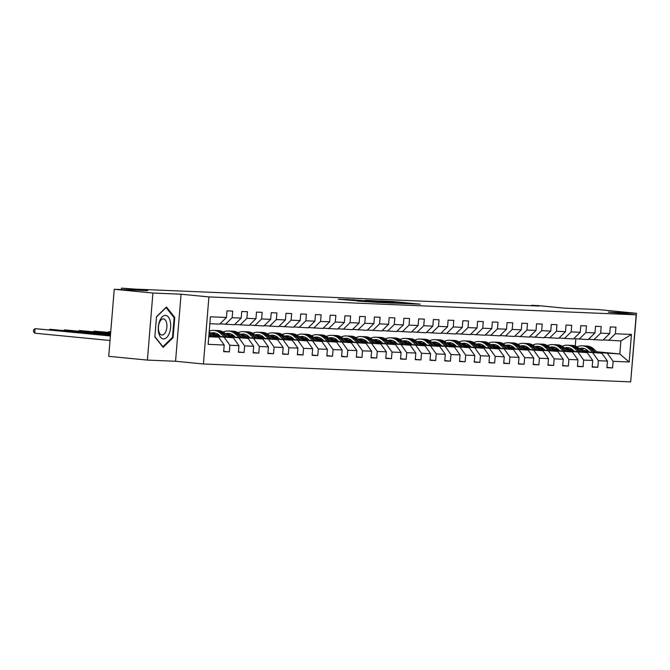 <?xml version="1.0" encoding="UTF-8"?>
<svg xmlns="http://www.w3.org/2000/svg" width="670" height="670" viewBox="0 0 670 670"><rect width="100%" height="100%" fill="white"/><g stroke="black" fill="none" stroke-linecap="round" stroke-linejoin="round"><path stroke-width="1" d="M409.253 303.745L420.224 304.18L392.888 301.517L380.409 300.922L409.253 303.745M357.386 301.039L379.295 302.538L348.66 299.582L338.308 299.23L374.756 302.203L357.378 301.081M630.805 380.342L636.5 313.292L597.824 309.532L564.282 308.133L537.985 305.579L531.369 305.294L539.099 306.048L135.826 289.155L121.479 288.125L121.362 289.574M152.911 293.033L147.4 360.091L175.557 361.264L181.067 294.214L152.911 293.033L114.235 289.281L147.777 290.68L121.479 288.125M181.067 294.214L208.914 296.919L636.19 314.825L630.679 381.875L203.404 363.978L208.914 296.919M636.5 313.292L608.343 312.111L636.19 314.825M394.488 303.1L407.285 303.636L379.949 300.981L366.306 300.336L394.488 303.1M393.458 303.142L380.066 302.497L351.876 299.733L372.805 301.374L365.075 300.328L393.458 303.142M147.4 360.091L108.724 356.331L114.235 289.281M223.688 351.331L229.333 351.876L229.877 345.259L238.947 345.645L238.403 352.253L244.073 352.495L244.617 345.879L253.687 346.256L253.143 352.872L258.813 353.115L259.357 346.499L268.427 346.876L267.883 353.492L273.553 353.727L274.097 347.119L283.167 347.496L282.623 354.112L288.293 354.346L288.837 347.73L297.907 348.115L297.363 354.723L303.033 354.966L303.577 348.35L312.647 348.727L312.103 355.343L317.773 355.586L318.317 348.97L327.387 349.346L326.843 355.963L332.513 356.197L333.057 349.581L342.127 349.966L341.583 356.582L347.253 356.817L347.797 350.201L356.867 350.586L356.323 357.194L361.993 357.437L362.537 350.82L371.607 351.197L371.063 357.814L376.733 358.048L377.277 351.44L386.347 351.817L385.803 358.433L391.473 358.668L392.017 352.052L401.087 352.437L400.543 359.053L406.213 359.288L406.757 352.671L415.827 353.048L415.283 359.664L420.953 359.907L421.497 353.291L430.567 353.668L430.023 360.284L435.693 360.519L436.237 353.911L445.307 354.288L444.763 360.904L450.433 361.138L450.977 354.522L460.047 354.907L459.503 361.515L465.173 361.758L465.717 355.142L474.787 355.519L474.243 362.135L479.913 362.378L480.457 355.762L489.527 356.139L488.983 362.755L494.653 362.989L495.197 356.373L504.267 356.758L503.723 363.375L509.393 363.609L509.937 356.993L519.007 357.378L518.463 363.986L524.133 364.229L524.677 357.613L533.747 357.989L533.203 364.606L538.873 364.84L539.417 358.232L548.487 358.609L547.943 365.225L553.613 365.46L554.157 358.844L563.227 359.229L562.683 365.845L568.353 366.08L568.897 359.463L577.967 359.849L577.423 366.457L583.093 366.699L583.637 360.083L592.707 360.46L592.163 367.076L597.833 367.311L598.377 360.703L607.447 361.08L606.903 367.696L612.573 367.93L613.117 361.314L629.18 361.993L631.45 334.447L620.881 340.93L603.226 339.899M229.333 351.876L223.663 351.641L224.207 345.025L208.144 344.355L210.413 316.809L226.468 317.479L227.013 310.863L232.683 311.098L232.138 317.714L241.208 318.099L241.753 311.483L247.423 311.717L246.878 318.334L255.957 318.711L256.493 312.103L262.163 312.337L261.618 318.953L270.697 319.33L271.233 312.714L276.903 312.957L276.358 319.565L285.437 319.95L285.973 313.334L291.643 313.568L291.098 320.185L300.177 320.57L300.713 313.954L306.383 314.188L305.838 320.804L314.917 321.181L315.453 314.565L321.123 314.808L320.578 321.424L329.657 321.801L330.193 315.185L335.863 315.428L335.318 322.036L344.397 322.421L344.941 315.805L350.603 316.039L350.067 322.655L359.137 323.032L359.681 316.424L365.343 316.659L364.807 323.275L373.877 323.652L374.421 317.036L380.083 317.279L379.547 323.895L388.617 324.272L389.161 317.655L394.823 317.89L394.287 324.506L403.357 324.891L403.901 318.275L409.563 318.51L409.027 325.126L418.097 325.503L418.641 318.895L424.311 319.129L423.767 325.746L432.837 326.123L433.381 319.506L439.051 319.749L438.507 326.357L447.577 326.742L448.121 320.126L453.791 320.361L453.247 326.977L462.317 327.362L462.861 320.746L468.531 320.98L467.987 327.597L477.057 327.973L477.601 321.366L483.271 321.6L482.727 328.216L491.797 328.593L492.341 321.977L498.011 322.22L497.467 328.828L506.537 329.213L507.081 322.597L512.751 322.831L512.207 329.447L521.277 329.833L521.821 323.216L527.491 323.451L526.947 330.067L536.017 330.444L536.561 323.828L542.231 324.071L541.687 330.687L550.757 331.064L551.301 324.447L556.971 324.69L556.427 331.298L565.497 331.684L566.041 325.067L571.711 325.302L571.167 331.918L580.237 332.295L580.781 325.687L586.451 325.922L585.907 332.538L594.977 332.915L595.521 326.298L601.191 326.541L600.647 333.158L609.717 333.534L610.261 326.918L615.931 327.153L615.387 333.769L631.45 334.447M213.671 335.879L233.353 337.789L214.283 336.441M219.978 323.845L234.425 324.741L241.208 318.099M224.283 337.412L229.877 345.259M233.353 337.789L238.947 345.645M232.138 317.714L225.355 324.364M228.411 336.499L248.093 338.409L229.023 337.06M220.313 336.214L213.294 335.528M219.71 335.653L212.692 334.966M234.718 324.456L249.165 325.36L255.957 318.711M239.022 338.032L244.617 345.879M248.093 338.409L253.687 346.256M246.878 318.334L240.095 324.984M243.151 337.111L262.833 339.028L243.763 337.672M235.053 336.826L228.034 336.147M219.274 335.293L212.683 334.657M234.45 336.265L227.431 335.586M218.68 334.732L212.968 334.456M249.458 325.076L263.905 325.98L270.697 319.33M253.763 338.643L259.357 346.499M262.833 339.028L268.427 346.876M261.618 318.953L254.834 325.595M257.891 337.73L277.573 339.648L258.503 338.291M249.793 337.446L242.774 336.767M234.014 335.913L227.423 335.268M249.19 336.884L242.172 336.206M233.42 335.352L227.708 335.075M264.198 325.695L278.645 326.6L285.437 319.95M268.503 339.263L274.097 347.119M277.573 339.648L283.167 347.496M276.358 319.565L269.575 326.215M272.631 338.35L292.313 340.26L273.243 338.911M264.533 338.065L257.514 337.378M248.754 336.533L242.163 335.888M263.93 337.504L256.911 336.817M248.16 335.972L242.448 335.695M278.938 326.307L293.385 327.211L300.177 320.57M283.243 339.883L288.837 347.73M292.313 340.26L297.907 348.115M291.098 320.185L284.315 326.834M287.371 338.97L307.053 340.879L287.983 339.531M279.273 338.677L272.255 337.998M263.494 337.144L256.903 336.507M278.67 338.124L271.651 337.437M262.9 336.591L257.188 336.307M293.678 326.927L308.133 327.831L314.917 321.181M297.983 340.502L303.577 348.35M307.053 340.879L312.647 348.727M305.838 320.804L299.055 327.454M302.111 339.581L321.793 341.499L302.723 340.142M294.013 339.296L286.995 338.618M278.234 337.764L271.643 337.127M293.41 338.735L286.392 338.057M277.64 337.203L271.928 336.926M308.418 327.546L322.873 328.451L329.657 321.801M312.722 341.114L318.317 348.97M321.793 341.499L327.387 349.346M320.578 321.424L313.795 328.066M316.851 340.201L336.533 342.11L317.463 340.762M308.753 339.916L301.734 339.238M292.974 338.384L286.383 337.739M308.15 339.355L301.132 338.677M292.38 337.822L286.668 337.546M323.158 328.166L337.613 329.062L344.397 322.421M327.463 341.734L333.057 349.581M336.533 342.11L342.127 349.966M335.318 322.036L328.534 328.685M331.591 340.821L351.273 342.73L332.203 341.382M323.493 340.536L316.474 339.849M307.714 339.003L301.123 338.358M322.89 339.975L315.872 339.288M307.12 338.442L301.408 338.166M337.898 328.777L352.353 329.682L359.137 323.032M342.203 342.353L347.797 350.201M351.273 342.73L356.867 350.586M350.067 322.655L343.274 329.305M346.331 341.44L366.013 343.35L346.943 341.993M338.233 341.147L331.215 340.469M322.454 339.615L315.863 338.978M337.63 340.586L330.611 339.908M321.868 339.062L316.148 338.777M352.638 329.397L367.093 330.302L373.877 323.652M356.942 342.973L362.537 350.82M366.013 343.35L371.607 351.197M364.807 323.275L358.014 329.925M361.08 342.052L380.753 343.97L361.683 342.613M352.973 341.767L345.954 341.089M337.194 340.234L330.603 339.598M352.37 341.206L345.352 340.528M336.608 339.673L330.888 339.397M367.378 330.017L381.833 330.921L388.617 324.272M371.683 343.584L377.277 351.44M380.753 343.97L386.347 351.817M379.547 323.895L372.755 330.536M375.82 342.672L395.493 344.581L376.423 343.233M367.713 342.387L360.695 341.7M351.934 340.854L345.343 340.209M367.11 341.826L360.091 341.139M351.348 340.293L345.628 340.017M382.118 330.637L396.573 331.533L403.357 324.891M386.423 344.204L392.017 352.052M395.493 344.581L401.087 352.437M394.287 324.506L387.495 331.156M390.56 343.291L410.241 345.201L391.163 343.852M382.453 343.007L375.435 342.32M366.674 341.474L360.083 340.829M381.85 342.445L374.832 341.759M366.088 340.913L360.368 340.628M396.858 331.248L411.313 332.153L418.097 325.503M401.163 344.824L406.757 352.671M410.241 345.201L415.827 353.048M409.027 325.126L402.243 331.776M405.3 343.903L424.981 345.821L405.903 344.464M397.193 343.618L390.175 342.94M381.414 342.085L374.823 341.449M396.59 343.057L389.572 342.378M380.828 341.524L375.108 341.248M411.598 331.868L426.053 332.772L432.837 326.123M415.903 345.435L421.497 353.291M424.981 345.821L430.567 353.668M423.767 325.746L416.983 332.387M420.04 344.522L439.721 346.44L420.643 345.084M411.933 344.238L404.915 343.559M396.154 342.705L389.563 342.06M411.33 343.677L404.312 342.998M395.568 342.144L389.848 341.868M426.338 332.488L440.793 333.392L447.577 326.742M430.643 346.055L436.237 353.911M439.721 346.44L445.307 354.288M438.507 326.357L431.723 333.007M434.78 345.142L454.461 347.052L435.383 345.703M426.673 344.857L419.654 344.171M410.894 343.325L404.303 342.68M426.07 344.296L419.052 343.609M410.308 342.764L404.588 342.487M441.078 333.107L455.533 334.003L462.317 327.362M445.382 346.675L450.977 354.522M454.461 347.052L460.047 354.907M453.247 326.977L446.463 333.627M449.52 345.762L469.201 347.671L450.123 346.323M441.413 345.477L434.394 344.79M425.634 343.936L419.043 343.3M440.81 344.916L433.792 344.229M425.048 343.383L419.328 343.099M455.818 333.719L470.273 334.623L477.057 327.973M460.123 347.295L465.717 355.142M469.201 347.671L474.787 355.519M467.987 327.597L461.203 334.246M464.26 346.373L483.941 348.291L464.863 346.934M456.153 346.089L449.135 345.41M440.374 344.556L433.783 343.919M455.55 345.527L448.531 344.849M439.788 343.995L434.068 343.718M470.558 334.338L485.013 335.243L491.797 328.593M474.863 347.906L480.457 355.762M483.941 348.291L489.527 356.139M482.727 328.216L475.943 334.858M479 346.993L498.681 348.911L479.603 347.554M470.893 346.708L463.875 346.03M455.114 345.176L448.523 344.531M470.29 346.147L463.272 345.469M454.528 344.615L448.808 344.338M485.298 334.958L499.753 335.863L506.537 329.213M489.603 348.526L495.197 356.373M498.681 348.911L504.267 356.758M497.467 328.828L490.683 335.477M493.74 347.613L513.421 349.522L494.343 348.174M485.633 347.328L478.615 346.641M469.854 345.795L463.263 345.151M485.03 346.767L478.012 346.08M469.268 345.234L463.548 344.958M500.038 335.57L514.493 336.474L521.277 329.833M504.351 349.145L509.937 356.993M513.421 349.522L519.007 357.378M512.207 329.447L505.423 336.097M508.48 348.233L528.161 350.142L509.083 348.794M500.373 347.939L493.355 347.261M484.594 346.407L478.003 345.77M499.77 347.387L492.752 346.7M484.008 345.854L478.288 345.569M514.778 336.189L529.233 337.094L536.017 330.444M519.091 349.765L524.677 357.613M528.161 350.142L533.747 357.989M526.947 330.067L520.163 336.717M523.22 348.844L542.901 350.762L523.823 349.405M515.113 348.559L508.094 347.881M499.334 347.026L492.743 346.39M514.51 347.998L507.492 347.32M498.748 346.465L493.028 346.189M529.518 336.809L543.973 337.714L550.757 331.064M533.831 350.377L539.417 358.232M542.901 350.762L548.487 358.609M541.687 330.687L534.903 337.328M537.96 349.464L557.641 351.373L538.563 350.025M529.853 349.179L522.834 348.492M514.074 347.646L507.483 347.001M529.25 348.618L522.231 347.939M513.488 347.085L507.768 346.809M544.258 337.429L558.713 338.325L565.497 331.684M548.571 350.996L554.157 358.844M557.641 351.373L563.227 359.229M556.427 331.298L549.643 337.948M552.7 350.083L572.381 351.993L553.303 350.644M544.593 349.799L537.575 349.112M528.814 348.266L522.223 347.621M543.99 349.238L536.971 348.551M528.228 347.705L522.508 347.42M558.998 338.04L573.453 338.945L580.237 332.295M563.311 351.616L568.897 359.463M572.381 351.993L577.967 359.849M571.167 331.918L564.383 338.568M567.44 350.703L587.121 352.613L568.043 351.256M559.341 350.41L552.315 349.732M543.554 348.877L536.963 348.241M558.73 349.849L551.712 349.171M542.968 348.325L537.248 348.04M573.738 338.66L588.193 339.564L594.977 332.915M578.051 352.236L583.637 360.083M587.121 352.613L592.707 360.46M585.907 332.538L579.123 339.188M582.18 351.315L601.861 353.232L582.783 351.876M574.081 351.03L567.055 350.351M558.294 349.497L551.703 348.852M573.47 350.469L566.452 349.79M557.708 348.936L551.988 348.66M588.478 339.28L602.933 340.184L609.717 333.534M592.791 352.847L598.377 360.703M601.861 353.232L607.447 361.08M600.647 333.158L593.863 339.799M596.702 351.733L619.809 353.978L597.523 352.495M588.821 351.649L581.794 350.963M573.034 350.117L566.443 349.472M581.016 350.209L587.992 350.887M566.728 349.279L572.389 349.514M607.531 353.467L613.117 361.314M620.881 340.93L619.809 353.978L629.18 361.993M615.387 333.769L608.603 340.419M175.557 361.264L203.404 363.978M531.369 305.294L531.335 305.721M575.245 346.038L575.832 338.861M208.772 336.759L218.613 337.178L208.814 336.223M226.468 317.479L219.685 324.129L209.844 323.71M218.613 337.178L224.207 345.025M572.842 350.36L571.887 350.318M566.292 349.639L572.9 350.284M606.936 367.386L612.573 367.93M592.188 366.766L597.833 367.311M551.552 349.028L558.16 349.665M558.102 349.74L557.147 349.698M577.448 366.147L583.093 366.699M536.812 348.408L543.42 349.045M543.362 349.12L542.407 349.078M562.708 365.527L568.353 366.08M525.397 346.147A11.549 9.866 -87.6 0 0 522.039 347.755L528.68 348.434M528.622 348.5L527.667 348.467M547.968 364.916L553.613 365.46M507.332 347.169L513.94 347.814M513.882 347.889L512.927 347.847M533.228 364.296L538.873 364.84M492.592 346.558L499.2 347.194M499.142 347.269L498.187 347.228M518.488 363.676L524.133 364.229M477.852 345.938L484.46 346.583M484.402 346.65L483.447 346.608M503.748 363.065L509.393 363.609M466.437 343.677A11.549 9.866 -87.6 0 0 463.079 345.284L469.72 345.963M469.662 346.03L468.707 345.996M489.008 362.445L494.653 362.989M448.372 344.698L454.98 345.343M454.922 345.418L453.967 345.377M474.268 361.825L479.913 362.378M433.632 344.087L440.24 344.723M440.182 344.799L439.227 344.757M459.528 361.205L465.173 361.758M418.892 343.467L425.5 344.112M425.442 344.179L424.487 344.137M444.788 360.594L450.433 361.138M407.477 341.206A11.549 9.866 -87.6 0 0 404.119 342.814L410.76 343.492M410.702 343.568L409.747 343.526M430.048 359.974L435.693 360.519M389.412 342.236L396.02 342.873M395.962 342.948L395.007 342.906M415.308 359.354L420.953 359.907M374.672 341.616L381.28 342.253M381.222 342.328L380.267 342.286M400.568 358.735L406.213 359.288M359.932 340.997L366.54 341.641M366.482 341.708L365.527 341.675M385.828 358.123L391.473 358.668M348.517 338.735A11.549 9.866 -87.6 0 0 345.159 340.343L351.8 341.022M351.742 341.097L350.787 341.055M371.088 357.504L376.733 358.048M330.452 339.765L337.06 340.402M337.002 340.477L336.047 340.435M356.348 356.884L361.993 357.437M315.712 339.146L322.32 339.791M322.262 339.858L321.307 339.816M341.608 356.264L347.253 356.817M300.972 338.526L307.58 339.171M307.522 339.238L306.567 339.204M326.868 355.653L332.513 356.197M289.557 336.265A11.549 9.866 -87.6 0 0 286.199 337.881L292.84 338.551M292.782 338.626L291.827 338.584M312.128 355.033L317.773 355.586M271.492 337.295L278.1 337.931M278.042 338.007L277.087 337.965M297.388 354.413L303.033 354.966M256.752 336.675L263.36 337.32M263.302 337.387L262.347 337.345M282.648 353.802L288.293 354.346M242.012 336.055L248.62 336.7M248.562 336.767L247.607 336.734M267.908 353.182L273.553 353.727M230.597 333.794A11.549 9.866 -87.6 0 0 227.239 335.41L233.88 336.08M233.822 336.156L232.867 336.114M253.168 352.562L258.813 353.115M212.532 334.824L219.14 335.461M219.082 335.536L218.127 335.494M238.428 351.943L244.073 352.495M154.854 336.893L163.137 347.37L173.086 337.655L174.753 317.463L166.462 306.986L156.512 316.701L154.854 336.893M173.848 317.371L174.753 317.463M172.24 337.571L173.086 337.655M404.73 303.493L376.431 300.905L404.722 303.611M381.858 302.304L389.103 302.807L374.924 301.584L381.833 302.639M584.357 348.618A11.549 9.866 -87.6 0 0 580.999 350.226M597.9 352.847L593.695 348.961A13.911 11.884 -87.6 0 0 586.836 346.013L585.044 345.938A13.911 11.884 -87.6 0 0 584.475 345.938M592.866 352.353L588.972 348.76A13.911 11.884 -87.6 0 0 582.113 345.821A13.911 11.884 -87.6 0 0 577.046 346.909M589.198 352.001L587.707 350.619A11.549 9.866 -87.6 0 0 582.012 348.182A11.549 9.866 -87.6 0 0 579.173 348.542M595.99 352.654L591.903 348.886A13.911 11.884 -87.6 0 0 585.044 345.938M580.203 349.489A11.549 9.866 92.4 0 1 583.469 348.375M582.113 345.821L583.905 345.896A13.911 11.884 92.4 0 1 590.773 348.835L594.776 352.537M582.908 348.266A11.549 9.866 -87.6 0 0 579.759 349.087M163.522 338.928A11.825 6.139 95.6 0 0 170.632 327.404A11.825 6.139 95.6 0 0 165.457 315.369A11.825 6.139 95.6 0 0 158.346 326.885A11.825 6.139 95.6 0 0 163.522 338.928M161.998 335.034A8.09 4.204 95.6 0 0 166.855 327.262A8.09 4.204 95.6 0 0 163.447 318.912A8.09 4.204 95.6 0 0 163.321 318.903A8.09 4.204 95.6 0 0 158.463 326.675A8.09 4.204 95.6 0 0 161.88 335.025A8.09 4.204 95.6 0 0 161.998 335.034M156.487 316.96L166.101 307.58L174.133 317.731L172.525 337.295L162.885 346.708L154.879 336.591M569.617 347.998A11.549 9.866 -87.6 0 0 566.259 349.606M583.16 352.227L578.955 348.341A13.911 11.884 -87.6 0 0 572.096 345.402L570.296 345.326A13.911 11.884 -87.6 0 0 569.735 345.318M578.126 351.742L574.232 348.14A13.911 11.884 -87.6 0 0 567.373 345.201A13.911 11.884 -87.6 0 0 562.306 346.29M574.458 351.382L572.967 350.008A11.549 9.866 -87.6 0 0 567.272 347.562A11.549 9.866 -87.6 0 0 564.433 347.923M581.25 352.043L577.163 348.266A13.911 11.884 -87.6 0 0 570.296 345.326M565.463 348.877A11.549 9.866 92.4 0 1 568.73 347.755M567.373 345.201L569.165 345.276A13.911 11.884 92.4 0 1 576.033 348.216L580.036 351.926M568.168 347.646A11.549 9.866 -87.6 0 0 565.019 348.467M554.877 347.378A11.549 9.866 -87.6 0 0 551.519 348.995M568.42 351.608L564.215 347.722A13.911 11.884 -87.6 0 0 557.356 344.782L555.556 344.707A13.911 11.884 -87.6 0 0 554.995 344.698M563.386 351.122L559.492 347.529A13.911 11.884 -87.6 0 0 552.633 344.581A13.911 11.884 -87.6 0 0 547.566 345.67M559.718 350.762L558.227 349.388A11.549 9.866 -87.6 0 0 552.532 346.943A11.549 9.866 -87.6 0 0 549.693 347.311M566.51 351.423L562.423 347.646A13.911 11.884 -87.6 0 0 555.556 344.707M550.723 348.258A11.549 9.866 92.4 0 1 553.99 347.135M552.633 344.581L554.425 344.656A13.911 11.884 92.4 0 1 561.284 347.604L565.296 351.306M553.428 347.035A11.549 9.866 -87.6 0 0 550.279 347.847M540.137 346.767A11.549 9.866 -87.6 0 0 536.779 348.375M553.68 350.996L549.475 347.11A13.911 11.884 -87.6 0 0 542.616 344.162L540.816 344.087A13.911 11.884 -87.6 0 0 540.255 344.078M548.646 350.502L544.752 346.909A13.911 11.884 -87.6 0 0 537.893 343.97A13.911 11.884 -87.6 0 0 532.826 345.05M544.978 350.142L543.487 348.769A11.549 9.866 -87.6 0 0 537.792 346.331A11.549 9.866 -87.6 0 0 534.953 346.692M551.77 350.804L547.683 347.035A13.911 11.884 -87.6 0 0 540.816 344.087M535.983 347.638A11.549 9.866 92.4 0 1 539.25 346.516M537.893 343.97L539.685 344.045A13.911 11.884 92.4 0 1 546.544 346.985L550.556 350.686M538.688 346.415A11.549 9.866 -87.6 0 0 535.539 347.228M538.94 350.377L534.735 346.491A13.911 11.884 -87.6 0 0 527.876 343.551L526.076 343.476A13.911 11.884 -87.6 0 0 525.514 343.467M533.906 349.882L530.012 346.29A13.911 11.884 -87.6 0 0 523.153 343.35A13.911 11.884 -87.6 0 0 518.086 344.439M530.238 349.531L528.747 348.157A11.549 9.866 -87.6 0 0 523.052 345.712A11.549 9.866 -87.6 0 0 520.213 346.072M537.03 350.192L532.943 346.415A13.911 11.884 -87.6 0 0 526.076 343.476M521.243 347.018A11.549 9.866 92.4 0 1 524.51 345.904M523.153 343.35L524.945 343.425A13.911 11.884 92.4 0 1 531.804 346.365L535.816 350.075M523.948 345.795A11.549 9.866 -87.6 0 0 520.799 346.616M510.657 345.527A11.549 9.866 -87.6 0 0 507.299 347.135M524.2 349.757L519.995 345.871A13.911 11.884 -87.6 0 0 513.136 342.931L511.336 342.856A13.911 11.884 -87.6 0 0 510.774 342.847M519.166 349.271L515.272 345.67A13.911 11.884 -87.6 0 0 508.413 342.73A13.911 11.884 -87.6 0 0 503.346 343.819M515.498 348.911L514.007 347.537A11.549 9.866 -87.6 0 0 508.312 345.092A11.549 9.866 -87.6 0 0 505.473 345.46M522.29 349.572L518.203 345.795A13.911 11.884 -87.6 0 0 511.336 342.856M506.503 346.407A11.549 9.866 92.4 0 1 509.769 345.284M508.413 342.73L510.205 342.805A13.911 11.884 92.4 0 1 517.064 345.745L521.076 349.455M509.208 345.176A11.549 9.866 -87.6 0 0 506.059 345.996M495.917 344.916A11.549 9.866 -87.6 0 0 492.559 346.524M509.46 349.137L505.255 345.251A13.911 11.884 -87.6 0 0 498.396 342.311L496.596 342.236A13.911 11.884 -87.6 0 0 496.034 342.228M504.426 348.651L500.532 345.058A13.911 11.884 -87.6 0 0 493.673 342.11A13.911 11.884 -87.6 0 0 488.606 343.199M500.758 348.291L499.267 346.918A11.549 9.866 -87.6 0 0 493.572 344.481A11.549 9.866 -87.6 0 0 490.733 344.841M507.55 348.953L503.463 345.176A13.911 11.884 -87.6 0 0 496.596 342.236M491.763 345.787A11.549 9.866 92.4 0 1 495.03 344.665M493.673 342.11L495.465 342.186A13.911 11.884 92.4 0 1 502.324 345.134L506.336 348.835M494.468 344.564A11.549 9.866 -87.6 0 0 491.319 345.377M481.177 344.296A11.549 9.866 -87.6 0 0 477.819 345.904M494.72 348.526L490.515 344.64A13.911 11.884 -87.6 0 0 483.656 341.692L481.856 341.616A13.911 11.884 -87.6 0 0 481.294 341.608M489.678 348.031L485.792 344.439A13.911 11.884 -87.6 0 0 478.933 341.499A13.911 11.884 -87.6 0 0 473.866 342.579M486.018 347.68L484.527 346.298A11.549 9.866 -87.6 0 0 478.832 343.861A11.549 9.866 -87.6 0 0 475.993 344.221M492.81 348.333L488.723 344.564A13.911 11.884 -87.6 0 0 481.856 341.616M477.023 345.167A11.549 9.866 92.4 0 1 480.29 344.045M478.933 341.499L480.725 341.574A13.911 11.884 92.4 0 1 487.584 344.514L491.596 348.216M479.728 343.945A11.549 9.866 -87.6 0 0 476.579 344.765M479.98 347.906L475.775 344.02A13.911 11.884 -87.6 0 0 468.916 341.08L467.116 341.005A13.911 11.884 -87.6 0 0 466.555 340.997M474.938 347.412L471.052 343.819A13.911 11.884 -87.6 0 0 464.193 340.879A13.911 11.884 -87.6 0 0 459.126 341.968M471.278 347.06L469.787 345.687A11.549 9.866 -87.6 0 0 464.092 343.241A11.549 9.866 -87.6 0 0 461.253 343.601M478.07 347.722L473.983 343.945A13.911 11.884 -87.6 0 0 467.116 341.005M462.283 344.556A11.549 9.866 92.4 0 1 465.55 343.434M464.193 340.879L465.985 340.955A13.911 11.884 92.4 0 1 472.844 343.894L476.856 347.604M464.988 343.325A11.549 9.866 -87.6 0 0 461.839 344.146M451.697 343.057A11.549 9.866 -87.6 0 0 448.339 344.673M465.24 347.286L461.035 343.4A13.911 11.884 -87.6 0 0 454.176 340.46L452.376 340.385A13.911 11.884 -87.6 0 0 451.815 340.377M460.198 346.8L456.312 343.199A13.911 11.884 -87.6 0 0 449.453 340.26A13.911 11.884 -87.6 0 0 444.386 341.348M456.538 346.44L455.047 345.067A11.549 9.866 -87.6 0 0 449.352 342.621A11.549 9.866 -87.6 0 0 446.513 342.99M463.33 347.102L459.243 343.325A13.911 11.884 -87.6 0 0 452.376 340.385M447.543 343.936A11.549 9.866 92.4 0 1 450.81 342.814M449.453 340.26L451.245 340.335A13.911 11.884 92.4 0 1 458.104 343.274L462.116 346.985M450.248 342.713A11.549 9.866 -87.6 0 0 447.099 343.526M436.957 342.445A11.549 9.866 -87.6 0 0 433.599 344.053M450.5 346.666L446.295 342.78A13.911 11.884 -87.6 0 0 439.436 339.841L437.636 339.765A13.911 11.884 -87.6 0 0 437.075 339.757M445.458 346.181L441.572 342.588A13.911 11.884 -87.6 0 0 434.713 339.648A13.911 11.884 -87.6 0 0 429.646 340.728M441.798 345.821L440.307 344.447A11.549 9.866 -87.6 0 0 434.612 342.01A11.549 9.866 -87.6 0 0 431.773 342.37M448.59 346.482L444.503 342.705A13.911 11.884 -87.6 0 0 437.636 339.765M432.803 343.316A11.549 9.866 92.4 0 1 436.069 342.194M434.713 339.648L436.505 339.724A13.911 11.884 92.4 0 1 443.364 342.663L447.376 346.365M435.508 342.094A11.549 9.866 -87.6 0 0 432.359 342.906M422.217 341.826A11.549 9.866 -87.6 0 0 418.859 343.434M435.76 346.055L431.555 342.169A13.911 11.884 -87.6 0 0 424.696 339.221L422.896 339.146A13.911 11.884 -87.6 0 0 422.334 339.146M430.718 345.561L426.832 341.968A13.911 11.884 -87.6 0 0 419.973 339.028A13.911 11.884 -87.6 0 0 414.906 340.117M427.058 345.209L425.567 343.827A11.549 9.866 -87.6 0 0 419.872 341.39A11.549 9.866 -87.6 0 0 417.033 341.75M433.85 345.862L429.763 342.094A13.911 11.884 -87.6 0 0 422.896 339.146M418.063 342.697A11.549 9.866 92.4 0 1 421.329 341.574M419.973 339.028L421.765 339.104A13.911 11.884 92.4 0 1 428.624 342.043L432.636 345.745M420.768 341.474A11.549 9.866 -87.6 0 0 417.619 342.295M421.02 345.435L416.815 341.549A13.911 11.884 -87.6 0 0 409.956 338.61L408.156 338.534A13.911 11.884 -87.6 0 0 407.595 338.526M415.978 344.941L412.092 341.348A13.911 11.884 -87.6 0 0 405.233 338.409A13.911 11.884 -87.6 0 0 400.166 339.497M412.318 344.589L410.827 343.216A11.549 9.866 -87.6 0 0 405.132 340.77A11.549 9.866 -87.6 0 0 402.293 341.13M419.11 345.251L415.023 341.474A13.911 11.884 -87.6 0 0 408.156 338.534M403.323 342.085A11.549 9.866 92.4 0 1 406.59 340.963M405.233 338.409L407.025 338.484A13.911 11.884 92.4 0 1 413.884 341.424L417.896 345.134M406.028 340.854A11.549 9.866 -87.6 0 0 402.879 341.675M392.737 340.586A11.549 9.866 -87.6 0 0 389.379 342.203M406.28 344.816L402.075 340.93A13.911 11.884 -87.6 0 0 395.216 337.99L393.416 337.915A13.911 11.884 -87.6 0 0 392.854 337.906M401.238 344.33L397.352 340.737A13.911 11.884 -87.6 0 0 390.493 337.789A13.911 11.884 -87.6 0 0 385.426 338.878M397.578 343.97L396.087 342.596A11.549 9.866 -87.6 0 0 390.392 340.151A11.549 9.866 -87.6 0 0 387.553 340.519M404.37 344.631L400.283 340.854A13.911 11.884 -87.6 0 0 393.416 337.915M388.583 341.466A11.549 9.866 92.4 0 1 391.85 340.343M390.493 337.789L392.285 337.864A13.911 11.884 92.4 0 1 399.144 340.812L403.156 344.514M391.288 340.243A11.549 9.866 -87.6 0 0 388.139 341.055M377.997 339.975A11.549 9.866 -87.6 0 0 374.639 341.583M391.54 344.196L387.335 340.31A13.911 11.884 -87.6 0 0 380.476 337.37L378.676 337.295A13.911 11.884 -87.6 0 0 378.115 337.286M386.498 343.71L382.612 340.117A13.911 11.884 -87.6 0 0 375.753 337.178A13.911 11.884 -87.6 0 0 370.686 338.258M382.838 343.35L381.347 341.976A11.549 9.866 -87.6 0 0 375.652 339.539A11.549 9.866 -87.6 0 0 372.813 339.899M389.63 344.012L385.543 340.234A13.911 11.884 -87.6 0 0 378.676 337.295M373.843 340.846A11.549 9.866 92.4 0 1 377.109 339.724M375.753 337.178L377.545 337.253A13.911 11.884 92.4 0 1 384.404 340.192L388.416 343.894M376.548 339.623A11.549 9.866 -87.6 0 0 373.399 340.435M363.257 339.355A11.549 9.866 -87.6 0 0 359.899 340.963M376.8 343.584L372.595 339.698A13.911 11.884 -87.6 0 0 365.736 336.75L363.936 336.683A13.911 11.884 -87.6 0 0 363.375 336.675M371.758 343.09L367.872 339.497A13.911 11.884 -87.6 0 0 361.013 336.558A13.911 11.884 -87.6 0 0 355.946 337.647M368.098 342.739L366.607 341.365A11.549 9.866 -87.6 0 0 360.912 338.92A11.549 9.866 -87.6 0 0 358.073 339.28M374.89 343.4L370.803 339.623A13.911 11.884 -87.6 0 0 363.936 336.683M359.103 340.226A11.549 9.866 92.4 0 1 362.37 339.112M361.013 336.558L362.805 336.633A13.911 11.884 92.4 0 1 369.664 339.573L373.676 343.274M361.808 339.003A11.549 9.866 -87.6 0 0 358.659 339.824M362.06 342.965L357.855 339.079A13.911 11.884 -87.6 0 0 350.996 336.139L349.196 336.064A13.911 11.884 -87.6 0 0 348.635 336.055M357.018 342.479L353.132 338.878A13.911 11.884 -87.6 0 0 346.273 335.938A13.911 11.884 -87.6 0 0 341.206 337.027M353.358 342.119L351.867 340.745A11.549 9.866 -87.6 0 0 346.172 338.3A11.549 9.866 -87.6 0 0 343.333 338.668M360.15 342.78L356.063 339.003A13.911 11.884 -87.6 0 0 349.196 336.064M344.363 339.615A11.549 9.866 92.4 0 1 347.63 338.492M346.273 335.938L348.065 336.013A13.911 11.884 92.4 0 1 354.924 338.953L358.936 342.663M347.068 338.384A11.549 9.866 -87.6 0 0 343.919 339.204M333.777 338.116A11.549 9.866 -87.6 0 0 330.419 339.732M347.32 342.345L343.115 338.459A13.911 11.884 -87.6 0 0 336.256 335.519L334.456 335.444A13.911 11.884 -87.6 0 0 333.894 335.435M342.278 341.859L338.392 338.266A13.911 11.884 -87.6 0 0 331.533 335.318A13.911 11.884 -87.6 0 0 326.466 336.407M338.618 341.499L337.127 340.125A11.549 9.866 -87.6 0 0 331.432 337.68A11.549 9.866 -87.6 0 0 328.593 338.048M345.402 342.161L341.323 338.384A13.911 11.884 -87.6 0 0 334.456 335.444M329.623 338.995A11.549 9.866 92.4 0 1 332.889 337.873M331.533 335.318L333.325 335.394A13.911 11.884 92.4 0 1 340.184 338.342L344.196 342.043M332.328 337.772A11.549 9.866 -87.6 0 0 329.179 338.584M319.037 337.504A11.549 9.866 -87.6 0 0 315.679 339.112M332.58 341.734L328.375 337.847A13.911 11.884 -87.6 0 0 321.516 334.899L319.716 334.824A13.911 11.884 -87.6 0 0 319.154 334.816M327.538 341.239L323.652 337.647A13.911 11.884 -87.6 0 0 316.793 334.707A13.911 11.884 -87.6 0 0 311.726 335.787M323.878 340.888L322.387 339.506A11.549 9.866 -87.6 0 0 316.692 337.069A11.549 9.866 -87.6 0 0 313.853 337.429M330.662 341.541L326.583 337.772A13.911 11.884 -87.6 0 0 319.716 334.824M314.883 338.375A11.549 9.866 92.4 0 1 318.149 337.253M316.793 334.707L318.585 334.782A13.911 11.884 92.4 0 1 325.444 337.722L329.456 341.424M317.588 337.152A11.549 9.866 -87.6 0 0 314.439 337.973M304.297 336.884A11.549 9.866 -87.6 0 0 300.939 338.492M317.84 341.114L313.635 337.228A13.911 11.884 -87.6 0 0 306.776 334.288L304.976 334.213A13.911 11.884 -87.6 0 0 304.406 334.204M312.798 340.62L308.912 337.027A13.911 11.884 -87.6 0 0 302.053 334.087A13.911 11.884 -87.6 0 0 296.986 335.176M309.138 340.268L307.647 338.894A11.549 9.866 -87.6 0 0 301.952 336.449A11.549 9.866 -87.6 0 0 299.113 336.809M315.922 340.93L311.843 337.152A13.911 11.884 -87.6 0 0 304.976 334.213M300.143 337.755A11.549 9.866 92.4 0 1 303.409 336.642M302.053 334.087L303.845 334.163A13.911 11.884 92.4 0 1 310.704 337.102L314.716 340.812M302.848 336.533A11.549 9.866 -87.6 0 0 299.699 337.353M303.1 340.494L298.895 336.608A13.911 11.884 -87.6 0 0 292.036 333.668L290.236 333.593A13.911 11.884 -87.6 0 0 289.666 333.585M298.058 340.008L294.172 336.407A13.911 11.884 -87.6 0 0 287.313 333.467A13.911 11.884 -87.6 0 0 282.246 334.556M294.398 339.648L292.907 338.275A11.549 9.866 -87.6 0 0 287.212 335.829A11.549 9.866 -87.6 0 0 284.373 336.198M301.182 340.31L297.103 336.533A13.911 11.884 -87.6 0 0 290.236 333.593M285.403 337.144A11.549 9.866 92.4 0 1 288.67 336.022M287.313 333.467L289.105 333.543A13.911 11.884 92.4 0 1 295.964 336.482L299.976 340.192M288.108 335.921A11.549 9.866 -87.6 0 0 284.959 336.734M274.817 335.653A11.549 9.866 -87.6 0 0 271.459 337.261M288.36 339.874L284.155 335.988A13.911 11.884 -87.6 0 0 277.296 333.049L275.496 332.973A13.911 11.884 -87.6 0 0 274.926 332.965M283.318 339.389L279.432 335.796A13.911 11.884 -87.6 0 0 272.564 332.848A13.911 11.884 -87.6 0 0 267.506 333.936M279.658 339.028L278.167 337.655A11.549 9.866 -87.6 0 0 272.472 335.218A11.549 9.866 -87.6 0 0 269.633 335.578M286.442 339.69L282.363 335.913A13.911 11.884 -87.6 0 0 275.496 332.973M270.663 336.524A11.549 9.866 92.4 0 1 273.93 335.402M272.564 332.848L274.365 332.923A13.911 11.884 92.4 0 1 281.224 335.871L285.236 339.573M273.368 335.302A11.549 9.866 -87.6 0 0 270.219 336.114M110.734 331.817L108.766 331.742L110.726 331.926M108.038 332.353L108.766 331.742L108.708 332.421M260.077 335.034A11.549 9.866 -87.6 0 0 256.719 336.642M273.62 339.263L269.415 335.377A13.911 11.884 -87.6 0 0 262.556 332.429L260.756 332.353A13.911 11.884 -87.6 0 0 260.186 332.345M268.578 338.769L264.692 335.176A13.911 11.884 -87.6 0 0 257.824 332.236A13.911 11.884 -87.6 0 0 252.766 333.325M264.918 338.417L263.427 337.035A11.549 9.866 -87.6 0 0 257.732 334.598A11.549 9.866 -87.6 0 0 254.893 334.958M271.702 339.07L267.623 335.302A13.911 11.884 -87.6 0 0 260.756 332.353M255.923 335.904A11.549 9.866 92.4 0 1 259.19 334.782M257.824 332.236L259.625 332.312A13.911 11.884 92.4 0 1 266.484 335.251L270.496 338.953M258.628 334.682A11.549 9.866 -87.6 0 0 255.479 335.503M110.676 332.605L94.026 331.122L110.659 332.739M93.298 331.734L94.026 331.122L93.968 331.801M245.337 334.414A11.549 9.866 -87.6 0 0 241.979 336.022M258.88 338.643L254.675 334.757A13.911 11.884 -87.6 0 0 247.816 331.817L246.016 331.742A13.911 11.884 -87.6 0 0 245.446 331.734M253.838 338.149L249.952 334.556A13.911 11.884 -87.6 0 0 243.084 331.616A13.911 11.884 -87.6 0 0 238.026 332.705M250.178 337.797L248.687 336.424A11.549 9.866 -87.6 0 0 242.992 333.978A11.549 9.866 -87.6 0 0 240.153 334.338M256.962 338.459L252.883 334.682A13.911 11.884 -87.6 0 0 246.016 331.742M241.183 335.293A11.549 9.866 92.4 0 1 244.45 334.171M243.084 331.616L244.885 331.692A13.911 11.884 92.4 0 1 251.744 334.632L255.756 338.342M243.888 334.062A11.549 9.866 -87.6 0 0 240.739 334.883M110.609 333.417L79.286 330.503L110.592 333.543M78.558 331.114L79.286 330.503L79.227 331.181M244.14 338.023L239.935 334.137A13.911 11.884 -87.6 0 0 233.076 331.198L231.276 331.122A13.911 11.884 -87.6 0 0 230.706 331.114M239.098 337.538L235.212 333.945A13.911 11.884 -87.6 0 0 228.344 330.997A13.911 11.884 -87.6 0 0 223.286 332.085M235.438 337.178L233.947 335.804A11.549 9.866 -87.6 0 0 228.252 333.359A11.549 9.866 -87.6 0 0 225.413 333.727M242.222 337.839L238.143 334.062A13.911 11.884 -87.6 0 0 231.276 331.122M226.443 334.673A11.549 9.866 92.4 0 1 229.709 333.551M228.344 330.997L230.145 331.072A13.911 11.884 92.4 0 1 237.004 334.012L241.016 337.722M229.148 333.451A11.549 9.866 -87.6 0 0 225.999 334.263M110.542 334.229L64.546 329.883L110.525 334.355M63.818 330.503L64.546 329.883L64.487 330.561M215.857 333.183A11.549 9.866 -87.6 0 0 212.499 334.791M229.4 337.404L225.195 333.518A13.911 11.884 -87.6 0 0 218.336 330.578L216.536 330.503A13.911 11.884 -87.6 0 0 215.966 330.494M224.358 336.918L220.472 333.325A13.911 11.884 -87.6 0 0 213.604 330.385A13.911 11.884 -87.6 0 0 209.233 331.164M220.69 336.558L219.207 335.184A11.549 9.866 -87.6 0 0 213.512 332.747A11.549 9.866 -87.6 0 0 210.673 333.107M227.482 337.219L223.403 333.442A13.911 11.884 -87.6 0 0 216.536 330.503M211.703 334.054A11.549 9.866 92.4 0 1 214.97 332.931M213.604 330.385L215.405 330.461A13.911 11.884 92.4 0 1 222.264 333.4L226.276 337.102M214.408 332.831A11.549 9.866 -87.6 0 0 211.259 333.643M110.475 335.034L49.806 329.272L110.466 335.168M49.078 329.883L49.806 329.272L49.748 329.95M214.66 336.792L210.455 332.906A13.911 11.884 -87.6 0 0 209.174 331.876M209.618 336.298L208.864 335.603M110.408 335.846L35.066 328.652L34.689 333.183L110.022 340.502M212.742 336.6L209.065 333.199M208.981 334.129L211.536 336.482M34.689 333.183L33.5 331.658L33.651 329.841L35.066 328.652L110.399 335.972M591.903 348.886L593.695 348.961M588.972 348.76L590.773 348.835M577.163 348.266L578.955 348.341M574.232 348.14L576.033 348.216M562.423 347.646L564.215 347.722M559.492 347.529L561.284 347.604M547.683 347.035L549.475 347.11M544.752 346.909L546.544 346.985M532.943 346.415L534.735 346.491M530.012 346.29L531.804 346.365M518.203 345.795L519.995 345.871M515.272 345.67L517.064 345.745M503.463 345.176L505.255 345.251M500.532 345.058L502.324 345.134M488.723 344.564L490.515 344.64M485.792 344.439L487.584 344.514M473.983 343.945L475.775 344.02M471.052 343.819L472.844 343.894M459.243 343.325L461.035 343.4M456.312 343.199L458.104 343.274M444.503 342.705L446.295 342.78M441.572 342.588L443.364 342.663M429.763 342.094L431.555 342.169M426.832 341.968L428.624 342.043M415.023 341.474L416.815 341.549M412.092 341.348L413.884 341.424M400.283 340.854L402.075 340.93M397.352 340.737L399.144 340.812M385.543 340.234L387.335 340.31M382.612 340.117L384.404 340.192M370.803 339.623L372.595 339.698M367.872 339.497L369.664 339.573M356.063 339.003L357.855 339.079M353.132 338.878L354.924 338.953M341.323 338.384L343.115 338.459M338.392 338.266L340.184 338.342M326.583 337.772L328.375 337.847M323.652 337.647L325.444 337.722M311.843 337.152L313.635 337.228M308.912 337.027L310.704 337.102M297.103 336.533L298.895 336.608M294.172 336.407L295.964 336.482M282.363 335.913L284.155 335.988M279.432 335.796L281.224 335.871M267.623 335.302L269.415 335.377M264.692 335.176L266.484 335.251M252.883 334.682L254.675 334.757M249.952 334.556L251.744 334.632M238.143 334.062L239.935 334.137M235.212 333.945L237.004 334.012M223.403 333.442L225.195 333.518M220.472 333.325L222.264 333.4M209.09 332.848L210.455 332.906M376.398 301.341L376.431 300.905M347.202 300.101L347.236 299.674"/></g></svg>
